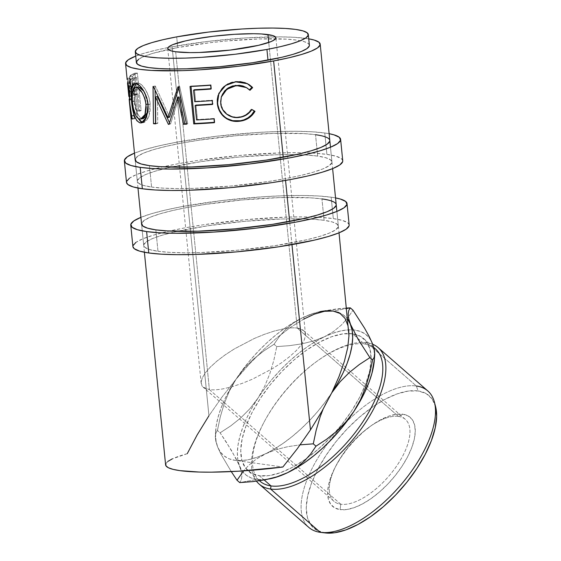 <?xml version="1.0" encoding="UTF-8"?>
<svg xmlns="http://www.w3.org/2000/svg" width="561" height="561" viewBox="0 0 561 561"><rect width="100%" height="100%" fill="white"/><g stroke="black" fill="none" stroke-linecap="round" stroke-linejoin="round"><path stroke-width="0.42" stroke-dasharray="2.81 2.1" d="M134.493 153.125A108.666 15.603 174.3 0 1 226.441 135.117A108.666 15.603 174.3 0 1 324.756 132.985L326.895 154.387A108.666 15.603 -5.7 0 0 204.583 159.457A108.666 15.603 -5.7 0 0 126.491 182.374M151.575 187.051A97.803 14.039 -5.7 0 0 261.657 182.486A97.803 14.039 -5.7 0 0 331.937 161.863A97.803 14.039 -5.7 0 0 317.666 156.105L315.534 134.703L317.666 156.105A97.803 14.039 -5.7 0 0 207.591 160.67A97.803 14.039 -5.7 0 0 137.305 181.294A97.803 14.039 -5.7 0 0 151.575 187.051L149.443 165.649L151.575 187.051L143.272 185.375L138.476 183.167L137.375 180.509L140.012 177.514L146.281 174.289L155.951 170.958L168.644 167.655L201.041 161.617L238.558 157.094L275.472 154.78L291.923 154.577L306.173 155.018L317.666 156.105L325.976 157.781L330.773 159.99L331.874 162.641L329.237 165.642L322.961 168.868L313.297 172.192L300.605 175.502L285.381 178.657L268.2 181.54L230.683 186.056L193.769 188.377L177.325 188.58L163.076 188.131L151.575 187.051M137.305 181.294L135.166 159.892A97.803 14.039 174.3 0 1 205.452 139.268A97.803 14.039 174.3 0 1 315.534 134.703L304.034 133.616L273.34 133.378L236.419 135.692L198.91 140.215L181.729 143.097L166.505 146.253L153.812 149.556L144.149 152.887L137.873 156.112L135.236 159.107M342.75 160.783A108.666 15.603 -5.7 0 0 326.895 154.387L324.756 132.985L329.132 133.693A108.666 15.603 174.3 0 0 324.756 132.985L311.986 131.779L296.152 131.281L277.877 131.512L257.857 132.459L215.697 136.33L176.091 142.312L159.177 145.818L145.075 149.492L134.331 153.188M329.798 140.404L328.634 138.588L323.837 136.379L315.534 134.703M342.75 160.719L341.453 158.7L336.123 156.253L326.895 154.387L314.118 153.181L298.291 152.683L280.016 152.915L238.993 155.488L197.311 160.509L178.23 163.714L161.309 167.22L147.206 170.895L136.47 174.59L129.5 178.174M126.569 181.505L126.484 182.311M140.902 217.331A108.666 15.603 174.3 0 1 232.85 199.323A108.666 15.603 174.3 0 1 331.165 197.191L333.304 218.594A108.666 15.603 -5.7 0 0 210.992 223.664A108.666 15.603 -5.7 0 0 132.901 246.581M157.985 251.258A97.803 14.039 -5.7 0 0 268.067 246.693A97.803 14.039 -5.7 0 0 338.346 226.069A97.803 14.039 -5.7 0 0 324.076 220.312L321.944 198.91L324.076 220.312A97.803 14.039 -5.7 0 0 214 224.877A97.803 14.039 -5.7 0 0 143.714 245.501A97.803 14.039 -5.7 0 0 157.985 251.258L155.846 229.856L157.985 251.258L149.682 249.582L144.885 247.373L143.784 244.715L146.421 241.721L152.69 238.495L162.36 235.164L175.046 231.861L207.451 225.824L244.968 221.3L281.881 218.986L298.333 218.783L312.582 219.225L324.076 220.312L332.385 221.988L337.175 224.197L338.276 226.847L335.639 229.849L329.37 233.074L319.7 236.398L307.014 239.708L274.61 245.746L237.093 250.262L200.179 252.583L183.728 252.787L169.485 252.338L157.985 251.258M143.714 245.501L141.575 224.098A97.803 14.039 174.3 0 1 211.862 203.475A97.803 14.039 174.3 0 1 321.944 198.91L310.443 197.823L279.75 197.584L242.829 199.898L205.319 204.421L188.138 207.304L172.914 210.459L160.222 213.762L150.558 217.093L144.282 220.319L141.645 223.313M349.159 224.989A108.666 15.603 -5.7 0 0 333.304 218.594L331.165 197.191L335.534 197.9A108.666 15.603 174.3 0 0 331.165 197.191L318.396 195.985L302.561 195.487L284.287 195.719L264.266 196.666L222.107 200.536L182.5 206.518L165.579 210.024L151.484 213.699L140.741 217.395M336.207 204.611L335.043 202.794L330.247 200.586L321.944 198.91M349.152 224.926L347.862 222.906L342.533 220.459L333.304 218.594L320.527 217.388L304.7 216.89L286.419 217.121L245.402 219.695L203.72 224.716L184.639 227.92L167.718 231.427L153.616 235.101L142.88 238.797L135.909 242.38M132.978 245.711L132.894 246.517M323.494 310.948L337.357 308.823L346.53 308.052L324.987 310.647L313.326 313.543L302.596 317.708A92.369 42.292 131.1 0 1 319.735 311.72L323.494 310.948L313.326 313.543L302.596 317.708L293.417 323.017L285.682 329.377L279.287 336.551L274.041 344.265L263.488 351.144L253.39 359.173L244.21 368.416L236.16 379.012L229.456 390.898L224.253 403.562L220.305 416.844L217.416 430.469L215.901 433.036L215.284 436.493L215.789 441.086L217.654 447.005L220.88 454.045L231.258 471.591L220.88 454.045L217.654 447.005L216.013 440.89L215.522 433.835L216.188 425.967L218.012 417.412L220.95 408.324L224.961 398.85L229.975 389.159L235.9 379.404A92.369 42.292 131.1 0 1 236.16 379.012L242.969 369.327L250.487 359.924L258.572 350.955L267.099 342.582L275.914 334.952L284.876 328.185L293.817 322.407L302.596 317.708L311.053 314.174L319.055 311.86L326.46 310.815M348.725 330.043L348.079 326.004L345.092 318.494L340.071 313.466L333.136 311.046L346.579 308.543L333.136 311.046L324.447 311.292L314.223 314.188L302.695 319.672L290.149 327.617L276.875 337.827L263.193 350.064L249.428 364.033L235.9 379.404L221.897 397.223L208.944 415.757L197.177 434.894L187.241 453.681A97.803 14.039 -5.7 0 0 165.607 464.873M270.248 478.743L263.572 479.634L256.896 479.403L239.736 482.6L241.251 480.034L241.868 476.57L241.363 471.983L239.498 466.058A92.369 42.292 -48.9 0 0 242.815 471.857A92.369 42.292 -48.9 0 0 256.896 479.403L239.736 482.6L241.251 480.034L241.868 476.57L241.363 471.983L239.498 466.058L236.272 459.017L226.314 442.124L220.108 432.819L217.416 430.469L220.108 432.819L230.718 425.904L240.725 417.945L249.904 408.717L257.997 398.072L264.645 386.298L269.89 373.563L273.859 360.204L276.741 346.614L274.041 344.265L276.741 346.614L289.672 345.639L302.042 343.816L313.711 340.927L324.433 336.761L333.613 331.446L341.347 325.085L347.743 317.912L352.988 310.198L347.743 317.912L341.347 325.085L333.613 331.446L324.433 336.761L332.897 333.227L340.899 330.913L348.297 329.868L354.973 330.099L360.807 331.614L365.709 334.377L369.587 338.339L372.371 343.444A92.369 42.292 -48.9 0 0 352.981 329.889A92.369 42.292 -48.9 0 0 324.433 336.761A92.369 42.292 -48.9 0 0 257.997 398.072L264.806 388.38L272.323 378.977L280.416 370.008L288.943 361.635L297.758 354.005L306.713 347.238L315.661 341.46L324.433 336.761L313.711 340.927L302.042 343.816L289.672 345.639L276.741 346.614L273.859 360.204L269.89 373.563L264.645 386.298L257.997 398.072A92.369 42.292 -48.9 0 0 239.498 466.058L237.843 459.908L237.359 452.811L238.046 444.894L239.898 436.29L242.878 427.145L246.938 417.615L252.008 407.868L257.997 398.072L249.904 408.717L240.725 417.945L230.718 425.904L220.108 432.819L231.791 450.953L242.282 471.163L246.16 475.132L251.055 477.895L256.896 479.403A92.369 42.292 -48.9 0 0 268.782 479.024A92.369 42.292 -48.9 0 0 270.297 478.736M259.477 480.749A87.818 40.203 131.1 0 1 264.504 421.29A87.818 40.203 131.1 0 1 316.692 361.459A87.818 40.203 131.1 0 1 348.093 345.429A87.818 40.203 131.1 0 1 360.786 343.704A87.818 40.203 131.1 0 1 364.243 343.977L366.74 342.701L416.367 385.996L418.078 390.94A87.818 40.203 -48.9 0 0 325.878 455.56A87.818 40.203 -48.9 0 0 324.833 532.887L320.233 532.326A90.531 41.451 131.1 0 1 321.32 452.608A90.531 41.451 131.1 0 1 416.367 385.996A90.531 41.451 -48.9 0 0 328.774 442.082A90.531 41.451 -48.9 0 0 308.788 527.382M427.819 390.94A90.531 41.451 -48.9 0 0 416.367 385.996L366.74 342.701A90.531 41.451 -48.9 0 0 317.715 360.723A90.531 41.451 -48.9 0 0 263.908 422.398A90.531 41.451 -48.9 0 0 256.447 481.177A90.531 41.451 131.1 0 1 281.79 395.393A90.531 41.451 131.1 0 1 366.74 342.701A90.531 41.451 131.1 0 1 372.693 344.272A90.531 41.451 -48.9 0 0 366.74 342.701L364.243 343.977A87.818 40.203 -48.9 0 0 360.786 343.704A87.818 40.203 -48.9 0 0 348.093 345.429A87.818 40.203 -48.9 0 0 271.594 409.299A87.818 40.203 -48.9 0 0 259.89 481.121L248.207 470.924A87.818 40.203 131.1 0 1 265.612 390.842A87.818 40.203 131.1 0 1 348.949 333.5A87.818 40.203 131.1 0 1 352.553 333.781L364.243 343.977L352.553 333.781L342.771 333.907L331.565 336.754L319.377 342.21L306.678 350.071L293.943 360.036L281.671 371.719L270.332 384.671L260.36 398.401L252.141 412.363L245.984 426.044L242.142 438.898L240.739 450.441L241.847 460.23L245.416 467.888L251.314 473.119L259.308 475.721A87.818 40.203 131.1 0 1 248.207 470.924M398.478 416.409A54.333 24.873 131.1 0 1 397.833 464.256A54.333 24.873 131.1 0 1 340.786 504.234L340.106 509.626A59.038 27.033 -48.9 0 0 402.09 466.184A59.038 27.033 -48.9 0 0 402.798 414.193L398.478 416.409L297.239 328.087L268.733 42.475L297.239 328.087L303.48 330.506L304.686 331.937C303.417 329.882 300.934 328.599 297.239 328.087L398.478 416.409A54.333 24.873 -48.9 0 0 345.913 450.076A54.333 24.873 -48.9 0 0 333.914 501.268A54.333 24.873 -48.9 0 0 340.786 504.234A54.333 24.873 -48.9 0 0 393.352 470.574A54.333 24.873 -48.9 0 0 405.351 419.383A54.333 24.873 -48.9 0 0 398.478 416.409L402.798 414.193L396.22 414.277L388.689 416.192L380.491 419.866L371.95 425.154L363.395 431.851L355.141 439.705L347.518 448.414L340.815 457.643L335.289 467.033L331.151 476.226L328.564 484.872L327.624 492.628L328.367 499.213L330.766 504.36L334.735 507.88L340.106 509.626L346.684 509.542L354.215 507.628L362.413 503.96L370.954 498.673L379.517 491.976L387.763 484.122L395.386 475.412L402.09 466.184L407.616 456.794L411.753 447.601L414.341 438.954L415.28 431.192L414.537 424.614L412.139 419.46L408.177 415.946L402.798 414.193A59.038 27.033 -48.9 0 0 370.828 425.946A59.038 27.033 -48.9 0 0 335.737 466.17A59.038 27.033 -48.9 0 0 340.106 509.626L340.786 504.234L209.393 389.607C213.075 390.119 217.787 389.839 223.523 388.766L232.457 386.606L242.191 383.373L252.359 379.208L272.401 368.703L281.51 362.778L289.539 356.705L296.173 350.709L301.166 345.029L304.314 339.875L305.5 335.457L304.686 331.937L305.5 335.457L304.314 339.875L301.166 345.029L296.173 350.709L289.539 356.705L281.51 362.778L272.401 368.703L252.359 379.208L242.191 383.373L232.457 386.606L223.523 388.766C217.787 389.846 213.082 390.126 209.393 389.607L340.786 504.234A54.333 24.873 131.1 0 1 336.768 464.242A54.333 24.873 131.1 0 1 369.061 427.23A54.333 24.873 131.1 0 1 398.478 416.409M175.67 51.759L209.393 389.607L203.152 387.188L201.946 385.758L201.126 382.237L202.318 377.819L205.466 372.665L210.452 366.985L217.086 360.989L225.115 354.917L234.225 348.991L254.273 338.486L264.434 334.314L274.168 331.088L283.102 328.921C288.838 327.848 293.55 327.568 297.239 328.087C293.55 327.575 288.838 327.848 283.102 328.921L274.168 331.088L264.434 334.314L254.273 338.486L234.225 348.991L225.115 354.917L217.086 360.989L210.452 366.985L205.466 372.665L202.318 377.819L201.126 382.237L201.946 385.758C203.215 387.812 205.698 389.089 209.393 389.607L175.67 51.759M264.175 479.964L259.308 475.721L269.098 475.602L280.297 472.755L292.484 467.292L305.191 459.431L317.926 449.466L330.198 437.783L341.537 424.831L351.509 411.108L359.727 397.139L365.877 383.465L369.727 370.604L371.123 359.061L370.015 349.272L366.445 341.614L360.548 336.383L352.553 333.781A87.818 40.203 131.1 0 1 355.274 334.307A87.818 40.203 131.1 0 1 363.661 338.578A87.818 40.203 131.1 0 1 334.545 433.085A87.818 40.203 131.1 0 1 307.547 457.748A87.818 40.203 131.1 0 1 259.308 475.721L264.175 479.964M309.377 45.231A86.934 12.482 -5.7 0 0 264.652 38.8A86.934 12.482 -5.7 0 0 177.76 47.573L176.687 36.872L177.76 47.573A86.934 12.482 -5.7 0 0 136.365 62.502M172.115 46.787L208.944 415.757L172.115 46.787A97.803 14.039 174.3 0 1 308.739 38.828L294.42 37.307L280.177 36.865L245.704 37.924L207.759 41.409L172.115 46.787A97.803 14.039 174.3 0 0 135.727 56.1L144.198 53.246L156.891 49.943L172.115 46.787M291.965 244.631L289.651 221.462L291.965 244.631M285.556 180.425L283.242 157.255L285.556 180.425M147.929 112.158L146.119 118.259M127.144 79.522L127.151 79.367A97.803 14.039 174.3 0 1 127.48 78.238L127.901 82.439L127.48 78.238L130.173 78.007L133.911 115.461A95.082 13.646 -5.7 0 0 133.693 115.959L131.968 98.673L129.668 98.883L131.968 98.673L133.693 115.959L130.994 116.204L129.268 98.918L130.994 116.204A97.803 14.039 174.3 0 1 131.218 115.692L129.542 98.89L131.218 115.692L133.911 115.461A95.082 13.646 -5.7 0 0 133.693 115.959L130.994 116.204A97.803 14.039 174.3 0 1 131.218 115.692L133.911 115.461L130.173 78.007L127.48 78.238A97.803 14.039 -5.7 0 0 127.151 79.367L127.165 79.69M129.296 96.429L127.908 82.565L129.296 96.429M129.332 101.239L129.226 99.928M132.024 86.135L132.094 86.878C132.55 91.878 133.357 94.655 134.514 95.195L137.242 94.248L134.696 94.367A97.803 14.039 174.3 0 1 135.629 93.904L138.153 93.799L139.878 111.085L137.354 111.197A97.803 14.039 174.3 0 1 138.63 110.615L134.892 73.161A97.803 14.039 -5.7 0 0 132.249 74.424L130.138 76.051L129.388 78.168L129.605 88.673L130.376 92.916L131.47 95.125L132.501 95.328L134.696 94.367A97.803 14.039 174.3 0 1 135.629 93.904L137.354 111.197A97.803 14.039 174.3 0 1 138.63 110.615L141.12 110.524A95.082 13.646 -5.7 0 0 139.878 111.085L137.354 111.197L135.629 93.904L138.153 93.799A95.082 13.646 -5.7 0 0 137.242 94.248L134.696 94.367L131.884 95.356C130.692 94.809 129.879 92.053 129.43 87.074C128.897 82.172 129.058 78.624 129.921 76.422L132.543 76.254L129.921 76.422M303.943 318.992L290.149 327.617L276.875 337.827L263.193 350.064L249.428 364.033L235.9 379.404A92.369 42.292 131.1 0 1 236.16 379.012A92.369 42.292 131.1 0 1 302.596 317.708L293.417 323.017L285.682 329.377L279.287 336.551L274.041 344.265L263.488 351.144L253.39 359.173L244.21 368.416L236.16 379.012L229.456 390.898L224.253 403.562L220.305 416.844L217.416 430.469L215.901 433.036L215.284 436.493L215.789 441.086L217.654 447.005A92.369 42.292 131.1 0 0 235.052 460.35L282.863 467.018L235.052 460.35A92.369 42.292 131.1 0 0 265.591 453.688A92.369 42.292 131.1 0 0 331.775 392.77L324.966 402.398L317.47 411.753L309.406 420.659L300.913 428.969L292.134 436.556L283.221 443.274L274.322 449.017L256.279 459.094L248.586 465.448L243.607 470.875L248.586 465.448L256.279 459.094L265.591 453.688L276.145 449.578L287.835 446.661L300.331 444.817L287.835 446.661L276.145 449.578L257.127 457.222L249.133 459.536L241.728 460.581L235.052 460.35L229.218 458.842L224.316 456.079L220.445 452.11L217.654 447.005A92.369 42.292 131.1 0 1 215.634 431.044A92.369 42.292 131.1 0 1 235.9 379.404L221.897 397.223L208.944 415.757M374.124 357.406L372.609 359.987M323.052 409.313L325.359 404.193L332.028 392.384L325.359 404.193L323.045 409.313M338.97 312.561L343.872 315.324L347.743 319.286M374.019 349.594L374.404 359.292M348.746 330.226L348.079 326.004M309.37 45.182L308.34 43.569L304.076 41.605L296.692 40.112L286.475 39.151L259.189 38.933L226.371 40.995L209.442 42.79L177.76 47.573L152.943 53.316L144.352 56.275L138.777 59.143M136.428 61.808L136.365 62.453M187.241 453.681L172.283 458.877M167.928 461.373L165.811 463.723M246.048 87.376L249.315 89.97L245.683 87.172M221.455 96.527L220.88 102.908C221.35 111.87 230.48 118.511 238.951 117.039L239.267 117.396L238.951 117.039C244.21 116.372 248.306 113.757 251.23 109.178L251.861 109.563L251.23 109.178L248.881 112.172L245.977 114.584L242.604 116.218L237.373 117.158L232.64 116.695L226.917 113.932L222.717 109.093L220.88 102.908L221.3 97.039M247.128 83.519L244.435 82.348L239.975 81.422L235.382 81.506L231.602 82.243L227.997 83.631L223.748 86.548L221.96 88.421L218.902 93.336L225.641 85.041L235.382 81.506L247.177 83.547M210.648 85.237L211.027 84.809L211.413 88.652L211.027 89.073L211.413 88.652L211.027 84.809L210.648 85.237M210.992 88.68A95.082 13.646 -5.7 0 0 211.413 88.652A95.082 13.646 -5.7 0 1 210.992 88.68M194.464 89.718L195.614 101.239L194.744 101.702L195.614 101.239A95.082 13.646 -5.7 0 0 212.563 100.174L212.177 100.601L212.563 100.174L212.949 104.016L212.563 104.444L212.949 104.016L212.563 100.174A95.082 13.646 174.3 0 1 195.614 101.239L194.464 89.718M212.521 104.044A95.082 13.646 -5.7 0 0 212.949 104.016A95.082 13.646 -5.7 0 1 212.521 104.044M195.992 105.082L197.43 119.493L196.567 119.949L197.43 119.493A95.082 13.646 -5.7 0 0 214.386 118.42L214 118.848L214.386 118.42L214.772 122.263L214.386 122.691L214.772 122.263L214.386 118.42A95.082 13.646 174.3 0 1 197.43 119.493L195.992 105.082M214.344 122.291A95.082 13.646 -5.7 0 0 214.772 122.263A95.082 13.646 -5.7 0 1 214.344 122.291M191.013 86.436L190.971 86.022L190.011 86.478L190.971 86.022A95.082 13.646 -5.7 0 0 211.027 84.809A95.082 13.646 174.3 0 1 190.971 86.022L191.013 86.436M168.37 124.346L170.032 123.876L169.471 122.726L170.032 123.876A95.082 13.646 -5.7 0 0 170.621 123.883L168.973 124.353L170.621 123.883L179.001 96.913L170.621 123.883A95.082 13.646 -5.7 0 1 170.032 123.876L168.37 124.346M186.511 123.757A95.082 13.646 -5.7 0 0 187.76 123.722L186.61 124.191L187.76 123.722L179.66 86.38L187.76 123.722A95.082 13.646 -5.7 0 1 186.511 123.757M178.384 86.85L179.66 86.38L178.384 86.85M177.949 86.857L179.239 86.387A95.082 13.646 -5.7 0 0 179.66 86.38A95.082 13.646 174.3 0 1 179.239 86.387L177.949 86.857M178.664 88.133L179.239 86.387L178.664 88.133M153.37 86.499L155.348 86.036L169.632 117.158L155.348 86.036L153.37 86.499M153.041 86.478L155.025 86.022A95.082 13.646 -5.7 0 0 155.348 86.036A95.082 13.646 174.3 0 1 155.025 86.022L153.041 86.478M155.074 90.356L155.025 86.022L155.074 90.356M155.713 123.273A95.082 13.646 -5.7 0 0 157.732 123.413L155.72 123.869L157.732 123.413L157.431 96.541L157.732 123.413A95.082 13.646 -5.7 0 1 155.713 123.273M136.021 83.519L138.315 83.07C142.543 83.505 149.422 93.582 150.194 104.213L148.013 104.662L150.194 104.213L148.896 116.625L143.742 122.508L142.585 122.501M134.142 87.523L133.728 93.519L134.619 104.788L136.989 115.44L138.251 118.511L134.156 100.903L132.298 101.148L134.156 100.903L134.079 87.867M142.368 122.473L143.988 122.459L145.594 121.674L148.392 117.81L150.131 111.695L149.948 102.256L148.609 96.492L145.551 89.795L141.842 85.069L140.005 83.729L138.315 83.07L135.853 83.47L137.55 82.979L135.657 83.855M143.244 118.616L141.288 118.413L139.472 116.933L137.417 113.02L135.881 107.537L134.815 99.697L134.703 93.694L135.138 90.419L136.66 87.425L134.801 92.439L134.956 101.275C135.909 111.12 138.237 116.898 141.926 118.616L139.472 119.023L143.076 118.651M148.237 110.131L148.279 104.002L148.237 110.131M143.833 91.261L146.989 97.747L148.083 102.418L147.95 104.066L144.142 91.709M136.526 87.551L137.55 86.934M132.34 101.632L134.956 101.275L132.34 101.632M137.789 86.885L136.66 87.425M131.688 87.965L129.85 79.101A95.082 13.646 174.3 0 1 130.173 78.007A95.082 13.646 -5.7 0 0 129.85 79.101L127.151 79.367L129.85 79.101L130.229 80.784L127.536 81.086L130.229 80.784L132.087 91.268L129.423 91.597L132.087 91.268C132.466 98.406 132.396 101.204 131.891 99.662L129.191 99.935L131.891 99.662L134.906 118.771L132.235 119.093L134.906 118.771L131.891 99.662L132.389 95.735L131.625 87.523M128.637 85.931L127.726 81.766M129.339 100.237L131.891 99.662M131.632 118.553L134.31 118.238A95.082 13.646 -5.7 0 0 134.906 118.771A95.082 13.646 -5.7 0 1 134.31 118.238L131.884 99.066L129.177 99.325L131.632 118.553L134.31 118.238L132.277 103.582L130.341 82.348A95.082 13.646 -5.7 0 0 130.243 83.203A95.082 13.646 -5.7 0 0 130.264 83.351L131.421 89.185L131.828 95.04L131.653 96.176L129.724 96.38M132.277 103.582L131.884 99.066A95.082 13.646 -5.7 0 1 131.968 98.673A95.082 13.646 -5.7 0 0 131.884 99.066L129.177 99.325M131.611 90.833L128.932 91.148L131.611 90.833L130.264 83.351L127.564 83.624L130.264 83.351A95.082 13.646 -5.7 0 1 130.341 82.348L131.512 95.868C131.842 97.298 131.877 95.622 131.611 90.833M128.813 96.141L131.512 95.868L128.813 96.141L128.89 95.075L131.59 94.83L128.89 95.075L127.642 82.593L128.89 95.075M127.929 82.565L130.341 82.348L127.929 82.565M130.937 75.258L132.249 74.424L134.815 74.297L132.543 76.254L132.024 86.128L131.807 80.539L132.256 77.011L133.125 75.469L134.815 74.297L132.249 74.424A97.803 14.039 174.3 0 1 134.892 73.161L138.63 110.615L141.12 110.524L137.375 73.07L134.892 73.161L137.375 73.07A95.082 13.646 -5.7 0 0 134.815 74.297A95.082 13.646 174.3 0 1 137.375 73.07L141.12 110.524A95.082 13.646 -5.7 0 0 139.878 111.085L138.153 93.799A95.082 13.646 -5.7 0 0 137.242 94.248L134.857 95.223L131.884 95.356M134.514 95.195L133.041 92.726L132.094 86.878L129.43 87.074L132.094 86.878L132.017 86.064M132.62 85.545L133.904 91.198L134.759 91.513L137.768 89.963L136.526 77.474A95.082 13.646 -5.7 0 0 134.338 78.61L132.817 80.588L132.571 84.732M132.691 86.359L130.04 86.541L132.003 91.688L135.678 91.127L134.612 91.534L132.691 86.359L132.578 84.956L134.338 78.61L131.751 78.75A97.803 14.039 174.3 0 1 134.002 77.579L136.526 77.474L137.768 89.963L135.678 91.127L133.09 91.268L135.243 90.069L137.768 89.963L135.243 90.069L134.002 77.579L136.526 77.474A95.082 13.646 -5.7 0 0 134.338 78.61L131.751 78.75C130.257 78.975 129.689 81.576 130.04 86.541L132.691 86.359M135.243 90.069L131.702 91.667L130.531 89.55L129.921 84.914L130.187 80.756L131.751 78.75A97.803 14.039 174.3 0 1 134.002 77.579L135.243 90.069M325.296 532.943L316.832 530.278L310.941 525.047L307.372 517.389L306.264 507.6L307.659 496.057L311.509 483.203L317.659 469.529L325.878 455.56L335.85 441.837L347.189 428.885L359.461 417.202L372.195 407.237L384.902 399.369L397.09 393.913L408.289 391.066L418.078 390.94L426.072 393.542L431.963 398.773L435.574 406.578A87.818 40.203 -48.9 0 0 418.078 390.94L416.367 385.996M375.351 348.781A87.818 40.203 -48.9 0 0 364.243 343.977A87.818 40.203 131.1 0 1 373.78 347.547M320.233 532.326L324.833 532.887A87.818 40.203 -48.9 0 0 325.345 532.95M374.397 359.405A92.369 42.292 -48.9 0 0 374.51 356.067A92.369 42.292 -48.9 0 0 372.371 343.444M333.136 311.046A92.369 42.292 131.1 0 1 347.638 319.146M215.634 431.044L215.284 436.493M331.937 161.863L329.805 140.46M338.346 226.069L336.214 204.667M317.715 360.723L316.692 361.459M263.908 422.398L264.504 421.29M305.479 334.377L275.872 37.797M405.351 419.383L303.48 330.506M144.387 252.268L141.582 224.155M137.978 188.054L135.173 159.948M330.478 147.227L332.617 168.63M336.888 211.434L339.026 232.836M219.014 93.063L218.776 93.61M246.742 83.316L247.527 83.715M143.742 122.508L141.365 122.915M137.15 83.021L134.626 83.421M129.864 79.374L130.243 83.203M131.982 91.688L134.612 91.534M363.661 338.578L373.724 347.357M333.914 501.268L203.152 387.188M201.154 383.317L167.739 48.562M336.768 464.242L335.737 466.17M369.061 427.23L370.828 425.946"/><path stroke-width="0.84" d="M140.215 167.367A108.666 15.603 174.3 0 1 124.353 160.965A108.666 15.603 174.3 0 1 134.493 153.125L127.361 156.771L124.43 160.102L125.657 163.048L130.986 165.502L140.215 167.367L142.347 188.769L140.215 167.367L152.992 168.573L168.819 169.071L207.114 167.893L249.28 164.022L288.88 158.041L305.801 154.534L319.896 150.86L330.639 147.164L337.61 143.581L340.541 140.25L339.314 137.298L333.991 134.85L329.132 133.693A108.666 15.603 174.3 0 1 340.618 139.38A108.666 15.603 174.3 0 1 262.527 162.297A108.666 15.603 174.3 0 1 140.215 167.367M124.353 160.965L126.491 182.374A108.666 15.603 -5.7 0 0 142.347 188.769A108.666 15.603 -5.7 0 0 264.659 183.699A108.666 15.603 -5.7 0 0 342.75 160.783L340.618 139.38M315.534 134.703A97.803 14.039 174.3 0 1 329.805 140.46A97.803 14.039 174.3 0 1 259.519 161.084A97.803 14.039 174.3 0 1 149.443 165.649A97.803 14.039 174.3 0 1 135.166 159.892L129.332 101.239M135.236 159.107L136.337 161.764L141.134 163.973L149.443 165.649L160.937 166.729L191.638 166.975L228.551 164.654L266.068 160.137L298.466 154.1L311.159 150.79L320.829 147.466L327.098 144.24L329.735 141.239L329.798 140.404M126.484 182.311L127.789 184.45L133.118 186.904L142.347 188.769L155.124 189.976L170.958 190.474L189.232 190.242L230.248 187.669L271.931 182.641L291.019 179.443L307.933 175.937L322.035 172.262L332.778 168.566L339.749 164.983L342.673 161.652L342.75 160.719M129.5 178.174L126.569 181.505M146.624 231.574A108.666 15.603 174.3 0 1 130.762 225.178A108.666 15.603 174.3 0 1 140.902 217.331L133.77 220.978L130.839 224.309L132.066 227.254L137.396 229.708L146.624 231.574L148.756 252.976L146.624 231.574L159.394 232.78L175.228 233.278L213.524 232.1L255.683 228.229L295.289 222.247L312.211 218.741L326.306 215.066L337.049 211.371L344.019 207.787L346.95 204.456L345.723 201.504L340.394 199.057L335.534 197.9A108.666 15.603 174.3 0 1 347.028 203.587A108.666 15.603 174.3 0 1 268.929 226.504A108.666 15.603 174.3 0 1 146.624 231.574M130.762 225.178L132.901 246.581A108.666 15.603 -5.7 0 0 148.756 252.976A108.666 15.603 -5.7 0 0 271.068 247.906A108.666 15.603 -5.7 0 0 349.159 224.989L347.028 203.587M321.944 198.91A97.803 14.039 174.3 0 1 336.214 204.667A97.803 14.039 174.3 0 1 265.928 225.291A97.803 14.039 174.3 0 1 155.846 229.856A97.803 14.039 174.3 0 1 141.575 224.098L137.978 188.054M141.645 223.313L142.746 225.971L147.543 228.18L155.846 229.856L167.346 230.936L198.04 231.181L234.961 228.86L272.471 224.344L304.875 218.306L317.568 214.996L327.231 211.672L333.507 208.447L336.144 205.445L336.207 204.611M132.894 246.517L134.198 248.656L139.528 251.111L148.756 252.976L161.533 254.182L177.36 254.68L195.642 254.449L236.658 251.875L278.34 246.854L314.342 240.143L328.444 236.469L339.188 232.773L346.158 229.19L349.082 225.859L349.152 224.926M135.909 242.38L132.978 245.711M350.295 307.849L346.53 308.052L350.295 307.849L352.988 310.198L350.295 307.849L346.579 308.543L350.295 307.849L348.774 310.422L350.295 307.849M319.735 311.72A92.369 42.292 131.1 0 1 333.136 311.046L324.447 311.292L314.223 314.188L303.943 318.992M259.161 484.087L308.788 527.382A90.531 41.451 -48.9 0 0 320.233 532.326L270.605 489.031A90.531 41.451 131.1 0 1 259.161 484.087A90.531 41.451 131.1 0 1 256.447 481.177A90.531 41.451 -48.9 0 0 270.605 489.031L270.998 485.924A87.818 40.203 131.1 0 1 259.477 480.749L259.89 481.121A87.818 40.203 -48.9 0 0 270.998 485.924L264.175 479.964L270.998 485.924A87.818 40.203 -48.9 0 0 355.962 431.514A87.818 40.203 -48.9 0 0 375.351 348.781L373.724 347.357M267.941 34.572A54.333 7.798 174.3 0 1 275.872 37.769A54.333 7.798 174.3 0 1 236.826 49.228A54.333 7.798 174.3 0 1 175.67 51.759L189.969 52.615L199.113 52.496L230.199 50.083L258.46 45.343L270.886 41.654L274.364 39.866L275.83 38.204L275.22 36.724L272.555 35.497L261.552 33.969L253.642 33.716L234.491 34.305L213.411 36.241L193.608 39.235L185.151 40.988L172.725 44.67L169.24 46.465L167.781 48.127L168.391 49.599L171.056 50.827L175.67 51.759A54.333 7.798 174.3 0 1 167.739 48.562A54.333 7.798 174.3 0 1 206.785 37.103A54.333 7.798 174.3 0 1 267.941 34.572L268.733 42.475L267.941 34.572M266.924 49.452A86.934 12.482 174.3 0 1 180.032 58.232A86.934 12.482 174.3 0 1 135.299 51.801A86.934 12.482 174.3 0 1 176.687 36.872L208.369 32.089L242.1 28.99L258.116 28.232L272.737 28.05L285.402 28.45L295.626 29.41L303.01 30.904L307.267 32.868L308.248 35.224L305.906 37.889L300.331 40.757L291.734 43.716L280.458 46.654L266.924 49.452L235.234 54.242L201.511 57.341L185.495 58.099L170.874 58.281L158.209 57.881L147.985 56.92L140.601 55.427L136.344 53.463L135.362 51.107L137.704 48.442L143.279 45.574L151.877 42.615L163.153 39.677L176.687 36.872A86.934 12.482 174.3 0 1 263.579 28.099A86.934 12.482 174.3 0 1 308.312 34.53A86.934 12.482 174.3 0 1 266.924 49.452L267.99 60.153L266.924 49.452M135.299 51.801L136.365 62.502A86.934 12.482 -5.7 0 0 181.098 68.933A86.934 12.482 -5.7 0 0 267.99 60.153A86.934 12.482 -5.7 0 0 309.377 45.231L308.312 34.53M144.387 252.268L165.607 464.873A97.803 14.039 -5.7 0 0 282.863 467.018L297.211 448.842L310.457 429.908L291.965 244.631L310.457 429.908L321.986 411.178L331.775 392.77L340.134 381.725L349.3 372.511L359.32 364.538L369.916 357.63L358.297 339.601L350.534 324.391L348.676 318.55L348.157 313.929L348.774 310.422L348.157 313.929L348.676 318.55L352.182 330.541L352.666 337.638L351.978 345.555L350.127 354.159L347.147 363.304L343.087 372.834L338.017 382.581L332.028 392.384A92.369 42.292 131.1 0 1 331.775 392.77L339.019 376.529L344.377 361.382L347.715 347.708L348.956 335.822L348.725 330.043M273.628 60.946A97.803 14.039 174.3 0 1 175.874 70.812A97.803 14.039 174.3 0 1 125.559 63.582A97.803 14.039 174.3 0 1 135.727 56.1L128.259 59.803L125.622 62.797L126.723 65.455L131.519 67.664L139.829 69.34L151.323 70.42L182.023 70.665L200.039 69.809L237.983 66.324L273.628 60.946L283.242 157.255L273.628 60.946A97.803 14.039 174.3 0 0 320.191 44.151A97.803 14.039 174.3 0 0 308.739 38.828L314.223 40.069L319.02 42.278L320.121 44.929L317.484 47.93L311.215 51.156L301.545 54.48L288.852 57.79L273.628 60.946M289.651 221.462L285.556 180.425L289.651 221.462M251.847 86.808L252.639 87.635L250.003 90.286L247.029 87.93L243.551 86.359L239.764 85.644L234.267 85.973L229.666 87.544L224.512 91.422L222.619 94.024L221.329 96.962L220.634 101.709L221.343 106.499L222.591 109.493L226.903 114.325L232.78 117.074L237.64 117.522L243.018 116.569L246.496 114.914L249.491 112.495L251.917 109.493L255.003 111.323L252.198 115.159L248.558 118.175L244.294 120.222L237.485 121.393L230.971 120.636L226.939 118.925L223.432 116.288L219.169 110.377L217.31 103.357L217.275 99.43L218.026 95.594L221.875 88.82L224.716 86.121L228.096 84.01L231.805 82.607L236.882 81.752L240.424 81.766L245.003 82.67L249.161 84.648L251.847 86.808M193.748 123.932L190.011 86.478A97.803 14.039 -5.7 0 0 210.648 85.237L211.027 89.073A97.803 14.039 174.3 0 1 193.594 90.174L194.744 101.702A97.803 14.039 -5.7 0 0 212.177 100.601L212.563 104.444A97.803 14.039 174.3 0 1 195.13 105.538L196.567 119.949A97.803 14.039 -5.7 0 0 214 118.848L214.386 122.691A97.803 14.039 174.3 0 1 193.748 123.932L194.709 123.476A95.082 13.646 -5.7 0 0 214.344 122.291A95.082 13.646 -5.7 0 1 194.709 123.476L191.013 86.436L194.709 123.476L193.748 123.932L214.386 122.691L214 118.848A97.803 14.039 174.3 0 1 196.567 119.949L195.13 105.538L195.992 105.082A95.082 13.646 -5.7 0 0 212.521 104.044A95.082 13.646 -5.7 0 1 195.992 105.082L195.13 105.538A97.803 14.039 174.3 0 0 212.563 104.444L212.177 100.601A97.803 14.039 174.3 0 1 194.744 101.702L193.594 90.174L194.464 89.718A95.082 13.646 -5.7 0 0 210.992 88.68A95.082 13.646 -5.7 0 1 194.464 89.718L193.594 90.174A97.803 14.039 174.3 0 0 211.027 89.073L210.648 85.237L190.011 86.478L193.748 123.932M177.669 97.383L168.973 124.353A97.803 14.039 174.3 0 1 168.37 124.346L155.481 97.004L155.72 123.869A97.803 14.039 174.3 0 1 153.483 123.715L153.041 86.478A97.803 14.039 -5.7 0 0 153.37 86.499L167.977 117.628L177.949 86.857A97.803 14.039 -5.7 0 0 178.384 86.85L186.61 124.191A97.803 14.039 174.3 0 1 183.552 124.269L177.669 97.383L179.001 96.913L177.669 97.383L183.552 124.269L184.786 123.799L179.001 96.913L184.786 123.799A95.082 13.646 -5.7 0 0 186.511 123.757A95.082 13.646 -5.7 0 1 184.786 123.799L183.552 124.269A97.803 14.039 174.3 0 0 186.61 124.191L178.384 86.85A97.803 14.039 174.3 0 1 177.949 86.857L167.977 117.628L169.632 117.158L178.664 88.133L169.632 117.158L167.977 117.628L153.37 86.499A97.803 14.039 174.3 0 1 153.041 86.478L153.483 123.715L155.558 123.259L155.074 90.356L155.558 123.259A95.082 13.646 -5.7 0 0 155.713 123.273A95.082 13.646 -5.7 0 1 155.558 123.259L153.483 123.715A97.803 14.039 174.3 0 0 155.72 123.869L155.481 97.004L168.37 124.346L169.036 124.156L168.37 124.346A97.803 14.039 174.3 0 0 168.973 124.353L177.669 97.383M146.119 118.259L143.237 122.095L141.575 122.873L139.913 122.873L136.849 120.748L134.395 115.804L132.613 108.967L131.519 101.246L131.099 93.869L131.547 87.888L133.118 84.241L134.352 83.477L135.853 83.47L139.486 85.496L143.293 90.244L146.407 96.934L147.424 100.742L148.16 106.597L147.929 112.186M129.542 98.89L129.296 96.429L129.542 98.89M129.177 99.325L129.626 99.283L129.177 99.325A97.803 14.039 174.3 0 1 129.268 98.918L129.668 98.883L129.268 98.918A97.803 14.039 174.3 0 0 129.177 99.325L129.226 99.928M127.726 81.766L129.528 92.775L129.64 99.15L129.191 99.935L132.235 119.093A97.803 14.039 174.3 0 1 131.632 118.553L129.577 103.855M374.019 349.594L372.371 343.444L369.082 336.284L364.608 328.234L352.988 310.198L364.608 328.234L369.082 336.284L372.371 343.444L374.222 349.286L374.748 353.907L374.124 357.406L372.609 359.987L369.916 357.63L372.609 359.987L369.713 373.626L365.779 386.887L360.562 399.572L353.872 411.437L345.842 422.005L336.628 431.276L326.544 439.298L315.983 446.184L313.29 443.835L300.149 444.831L313.29 443.835L315.983 446.184L310.752 453.884L304.434 460.988L296.741 467.341L287.428 472.741L276.882 476.857L265.192 479.774L252.695 481.618L239.736 482.6L237.037 480.251L243.607 470.875L237.037 480.251L239.736 482.6L252.695 481.618L270.297 478.736A92.369 42.292 -48.9 0 0 287.428 472.741L278.971 476.282L270.248 478.743M231.258 471.591L237.037 480.251L231.258 471.591M323.045 409.313L320.135 416.886L316.166 430.259L313.29 443.835L316.166 430.259L320.135 416.886L323.052 409.313M326.46 310.815L333.136 311.046L338.97 312.561M348.079 326.004L345.092 318.494L340.071 313.466L333.136 311.046M165.811 463.723L165.979 465.868L168.426 467.769L173.097 469.368L179.885 470.63L199.113 472.046L211.104 472.166L238.432 471.205L282.863 467.018L297.211 448.842L310.457 429.908L321.986 411.178L331.775 392.77L340.134 381.725L349.3 372.511L359.32 364.538L369.916 357.63L358.297 339.601L350.534 324.391A92.369 42.292 131.1 0 0 347.638 319.146L350.534 324.391A92.369 42.292 131.1 0 1 332.028 392.384A92.369 42.292 131.1 0 1 331.775 392.77L339.019 376.529L344.377 361.382L347.715 347.708L348.956 335.822L339.026 232.836M374.404 359.292L371.964 373.212L368.984 382.357L364.93 391.887L359.86 401.634L353.872 411.437L347.056 421.122L339.545 430.532L331.453 439.494L322.926 447.867L314.111 455.497L305.149 462.264L296.208 468.042L287.428 472.741L276.882 476.857L266.531 479.501M208.944 415.757L197.177 434.894L187.241 453.681M138.777 59.143L136.428 61.808L137.41 64.164L141.674 66.128L149.058 67.622L159.275 68.582L171.939 68.982L186.561 68.8L219.372 66.738L252.723 62.72L281.524 57.355L292.807 54.417L301.397 51.458L306.972 48.59L309.314 45.925L309.37 45.182M172.283 458.877L167.928 461.373M246.419 87.579L235.557 85.37L246.454 87.6L250.003 90.286L252.639 87.635L247.513 83.708L235.697 81.864L225.662 85.426L218.776 93.596L217.31 103.357C217.766 108.413 219.807 112.726 223.432 116.288C228.082 120.419 233.495 122.067 239.673 121.232C246.398 120.447 251.51 117.144 255.003 111.323L251.917 109.493C248.888 114.079 244.673 116.709 239.267 117.396C230.592 118.918 221.167 112.27 220.725 103.315L221.3 97.039L226.861 89.283L235.865 85.728L235.557 85.37L226.868 88.855L221.455 96.527M251.861 109.563L254.238 111.022C250.858 116.828 245.893 120.11 239.358 120.874L239.673 121.232L239.358 120.874C233.327 121.681 228.061 120.019 223.551 115.889L223.432 116.288L223.551 115.889C220.01 112.319 218.012 108 217.563 102.936L218.902 93.336L217.451 100.98L217.808 104.746L219.386 109.97L222.31 114.556L225.178 117.312L226.967 118.525L232.675 120.685L240.501 120.713L243.846 119.879L247.99 117.845L251.524 114.844L254.238 111.022L251.861 109.563M247.177 83.547L252.639 87.635L251.875 87.334L249.315 89.97L251.875 87.334L247.128 83.519M221.448 96.555L224.533 91.029L228.159 87.958L232.471 85.994L239.351 85.3L243.032 86.022L246.419 87.607M157.431 96.541L155.481 97.004L157.431 96.541L169.471 122.726L157.431 96.541M142.585 122.501L139.913 122.873L141.365 122.915L146.652 117.046L148.013 104.662C147.255 94.038 140.208 83.947 135.853 83.47L134.626 83.414L131.379 88.89L131.519 101.246C132.564 113.434 135.362 120.643 139.913 122.873L142.368 122.473L138.251 118.511L140.818 121.779L143.174 122.557M132.298 101.148L131.519 101.246L132.298 101.148M134.079 87.867L136.021 83.519L134.079 87.867M142.585 118.694L141.926 118.616M137.55 86.934L138.763 86.927L136.309 87.327C140.979 88.954 144.226 94.655 146.049 104.444L148.279 104.002L146.049 104.444L144.962 114.57L140.678 119.058L143.076 118.651L148.034 111.359L145.769 116.821L143.244 118.616M143.833 91.261L138.763 86.927L141.596 88.624L143.833 91.261M140.678 119.058L139.472 119.023C135.678 117.291 133.308 111.492 132.34 101.632L132.389 91.611L135.285 87.285L138.763 86.927L135.271 87.285M131.632 118.553L132.108 118.497L131.632 118.553A97.803 14.039 174.3 0 0 132.235 119.093L129.191 99.935C129.71 101.506 129.787 98.729 129.423 91.597L128.637 85.931M129.724 96.38L128.813 96.141L128.932 91.148L127.564 83.624L128.16 83.568L127.564 83.624L128.932 91.148L129.367 91.099L128.932 91.148C129.184 95.931 129.149 97.6 128.813 96.141L128.89 95.075M127.642 82.593L127.642 82.593A97.803 14.039 174.3 0 0 127.564 83.624A97.803 14.039 174.3 0 1 127.543 83.47A97.803 14.039 174.3 0 1 127.642 82.593M129.921 76.422L130.937 75.258M132.571 84.732L132.62 85.545M132.2 100.054L133.28 107.901L135.839 115.608L136.947 117.326L138.812 118.813L140.825 119.03L142.164 118.434L144.542 115.517L145.418 113.252L146.197 107.586L145.565 101.268L144.738 98.182L142.249 92.789L137.711 87.902L135.657 87.257L134.002 87.937L133.174 89.108L132.235 92.635L132.2 100.054M127.543 83.47L128.813 96.141M435.539 406.43L436.647 416.22L435.245 427.763L431.395 440.623L425.245 454.298L417.026 468.267L407.055 481.99L395.715 494.942L383.443 506.625L370.709 516.59L358.009 524.451L345.821 529.914L334.615 532.761L324.833 532.887M373.78 347.547A87.818 40.203 131.1 0 1 357.259 429.796A87.818 40.203 131.1 0 1 270.998 485.924L270.605 489.031A90.531 41.451 -48.9 0 0 362.266 427.398A90.531 41.451 -48.9 0 0 372.693 344.272A90.531 41.451 131.1 0 1 378.191 347.645A90.531 41.451 131.1 0 1 358.199 432.945A90.531 41.451 131.1 0 1 270.605 489.031L320.233 532.326A90.531 41.451 -48.9 0 0 407.826 476.24A90.531 41.451 -48.9 0 0 427.819 390.94L378.191 347.645M416.367 385.996A90.531 41.451 131.1 0 1 434.41 402.132A90.531 41.451 131.1 0 1 399.537 486.408A90.531 41.451 131.1 0 1 320.766 532.396A90.531 41.451 131.1 0 1 320.233 532.326M320.766 532.396L325.345 532.95A87.818 40.203 -48.9 0 0 401.746 488.343A87.818 40.203 -48.9 0 0 435.581 406.592L434.41 402.132M326.544 439.298L315.983 446.184L310.752 453.884L304.434 460.988L296.741 467.341L287.428 472.741A92.369 42.292 -48.9 0 0 353.872 411.437L345.842 422.005L336.628 431.276L326.544 439.298M372.609 359.987L369.713 373.626L365.779 386.887L360.562 399.572L353.872 411.437A92.369 42.292 -48.9 0 0 374.397 359.405L374.748 353.907L374.124 357.406M372.371 343.444L374.222 349.286L374.748 353.907M125.559 63.582L127.158 79.641M320.198 44.207L330.478 147.227M332.617 168.63L336.888 211.434M219.014 93.063L218.776 93.61"/></g></svg>
